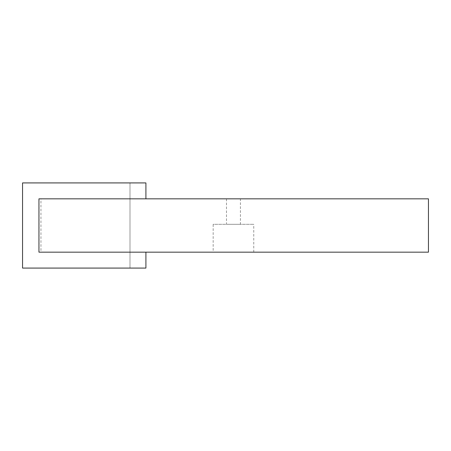 <?xml version="1.0" encoding="UTF-8"?>
<svg xmlns="http://www.w3.org/2000/svg" width="451" height="451" viewBox="0 0 451 451"><rect width="100%" height="100%" fill="white"/><g stroke="black" fill="none" stroke-linecap="round" stroke-linejoin="round"><path stroke-width="0.34" stroke-dasharray="2.25 1.69" d="M40.945 252.16L428.45 252.16L38.949 252.16L145.91 252.16L40.945 252.16L40.945 198.84L145.91 198.84L38.949 198.84M145.91 252.16L145.91 268.08L22.55 268.08L22.55 182.92L145.91 182.92L145.91 198.84M22.55 268.08L129.995 268.08L22.55 268.08L22.55 182.92L22.55 268.08M40.945 198.84L428.45 198.84M240.422 198.84L226.492 198.84L240.422 198.84L240.422 224.305L226.492 224.305L240.422 224.305M129.995 268.08L129.995 182.92L129.995 268.08M213.165 252.16L253.755 252.16L213.165 252.16L213.165 224.305L253.755 224.305L213.165 224.305M336.925 252.16L428.45 252.16L336.925 252.16M253.755 252.16L253.755 224.305M226.492 198.84L226.492 224.305"/><path stroke-width="0.68" d="M145.91 198.84L145.91 182.92L22.55 182.92L22.55 268.08L145.91 268.08L145.91 252.16M428.45 252.16L428.45 198.84L38.949 198.84L38.949 252.16L428.45 252.16L38.949 252.16"/></g></svg>

